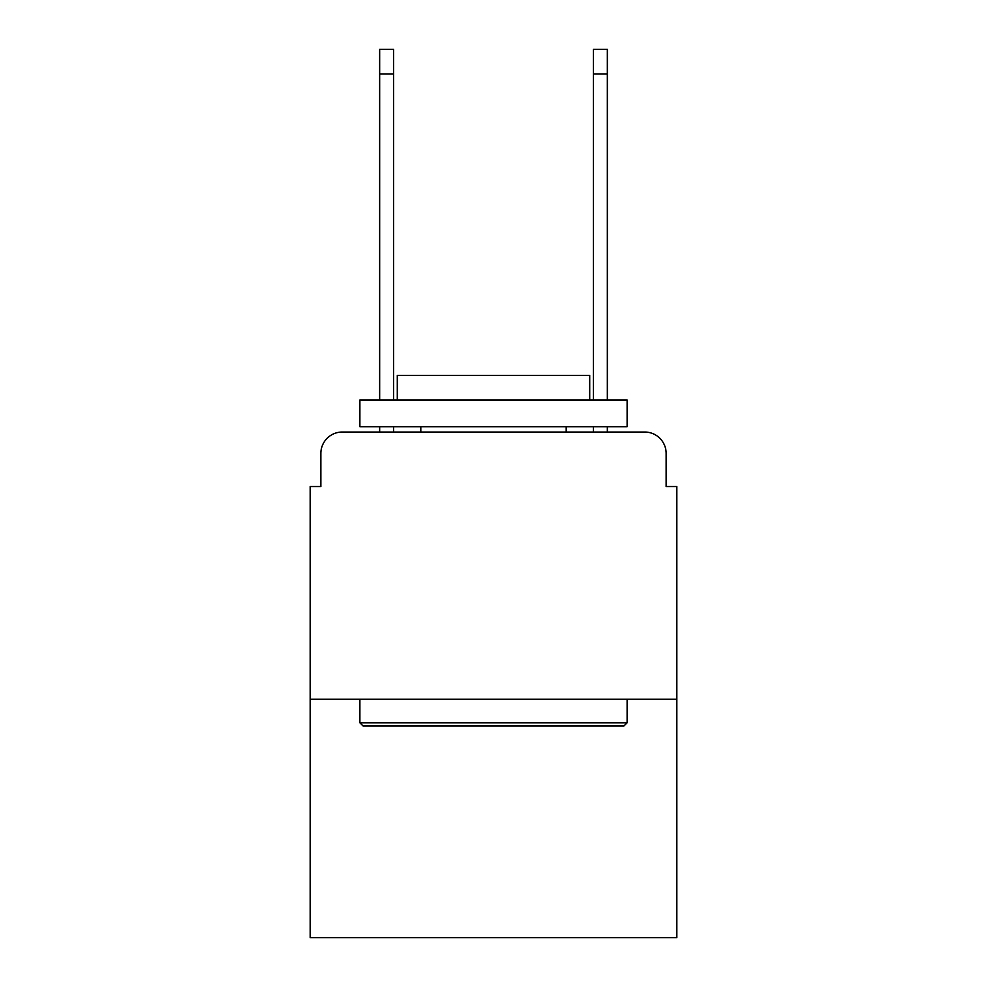 <?xml version="1.0" encoding="UTF-8"?>
<svg xmlns="http://www.w3.org/2000/svg" width="987" height="987" viewBox="0 0 987 987"><rect width="100%" height="100%" fill="white"/><g stroke="black" fill="none" stroke-linecap="round" stroke-linejoin="round"><path stroke-width="1.48" d="M320.861 453.415L320.861 486.554L320.861 453.415A21.381 21.381 0 0 1 342.242 432.035L379.662 432.035L379.662 426.692M676.823 699.277L310.177 699.277L310.177 937.65L676.823 937.65L676.823 486.554L666.139 486.554L666.139 453.415A21.381 21.381 0 0 0 644.758 432.035L342.242 432.035M310.177 699.277L310.177 486.554L320.861 486.554M393.554 426.692L393.554 432.035L410.123 432.035M576.877 432.035L593.446 432.035L593.446 426.692M607.338 426.692L607.338 432.035L644.758 432.035M666.139 486.554L666.139 453.415M623.907 726L363.093 726L359.885 722.792L627.115 722.792L623.907 726M359.885 399.969L627.115 399.969L627.115 426.692L359.885 426.692L359.885 399.969M589.708 399.969L589.708 375.381L397.292 375.381L397.292 399.969M359.885 699.277L359.885 722.792M627.115 699.277L627.115 722.792M420.807 426.692L420.807 432.035M566.193 426.692L566.193 432.035M379.662 399.969L379.662 49.35L393.554 49.35L393.554 399.969M593.446 399.969L593.446 49.35L607.338 49.35L607.338 399.969M379.662 73.939L393.554 73.939M607.338 73.939L593.446 73.939"/></g></svg>
